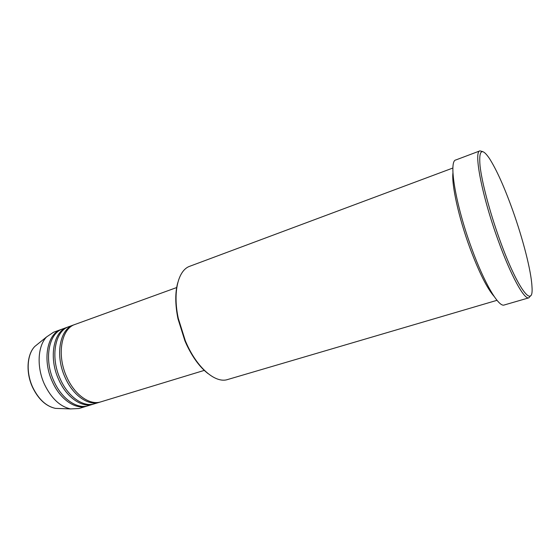 <?xml version="1.0" encoding="UTF-8"?>
<svg xmlns="http://www.w3.org/2000/svg" width="560" height="560" viewBox="0 0 560 560"><rect width="100%" height="100%" fill="white"/><g stroke="black" fill="none" stroke-linecap="round" stroke-linejoin="round"><path stroke-width="0.84" d="M176.785 287.511L75.068 324.422C61.271 328.559 56.497 355.096 66.773 377.069C74.592 394.947 89.929 405.573 100.87 401.849L204.393 370.356M74.298 324.723L73.507 324.989C59.689 329.133 54.887 355.649 65.163 377.601C72.975 395.451 88.319 406.056 99.281 402.332L100.072 402.066M73.507 324.989L68.859 326.676C54.964 330.848 50.078 357.315 60.34 379.183C68.145 396.97 83.531 407.519 94.549 403.767L99.281 402.332M68.096 326.977L67.312 327.236C53.403 331.415 48.482 357.868 58.744 379.708C66.542 397.474 81.935 408.002 92.981 404.25L93.758 403.991M67.312 327.236L62.706 328.909C48.72 333.116 43.715 359.52 53.963 381.283C61.747 398.986 77.189 409.444 88.291 405.678L92.981 404.25M61.943 329.203L61.173 329.462C47.166 333.683 42.133 360.066 52.381 381.801C60.158 399.483 75.607 409.92 86.73 406.147L87.507 405.895M208.033 373.59C199.969 367.353 192.829 357.707 186.599 344.652L184.919 340.879L177.968 318.752C175.119 304.57 175.049 292.572 177.758 282.744M452.914 168.007L189.826 266.245C178.185 270.081 172.613 292.124 178.283 318.346L185.381 340.935L187.096 344.785C198.289 369.166 215.971 383.467 227.584 379.547L497.007 300.314M499.576 239.281C517.335 289.03 534.044 310.429 531.951 286.265C531.139 270.704 522.956 239.029 512.68 210.266C504.287 186.886 496.496 169.561 489.307 158.291C481.824 147.441 478.73 149.94 480.032 165.788C481.796 181.902 489.643 211.722 499.576 239.281M530.558 295.736L528.906 297.822C524.342 300.034 510.741 275.485 498.043 240.037C481.908 195.818 473.431 151.263 479.934 150.871L482.503 151.543M452.949 172.872C451.43 184.569 458.71 217.665 469.91 247.975C479.017 272.265 487.088 288.407 494.116 296.408M479.934 150.871L455.84 159.957C448.315 160.776 455.616 205.093 471.758 248.605C484.428 283.5 498.764 307.447 504.175 305.004L528.906 297.822M61.173 329.462L53.571 332.22L46.578 336.931C37.66 346.01 36.484 367.171 44.506 384.391C51.338 398.398 60.032 406.581 70.574 408.926L78.995 408.506L86.73 406.147M38.535 343.434L34.811 346.444C26.95 354.417 25.851 372.603 32.746 387.338C38.626 399.336 46.2 406.35 55.454 408.38L60.235 408.555M70.574 408.926L55.454 408.38C46.053 406.336 38.43 399.329 32.585 387.359C25.711 372.687 26.803 354.55 34.811 346.444L46.578 336.931M186.599 344.652L187.096 344.785M177.968 318.752L178.283 318.346"/></g></svg>
